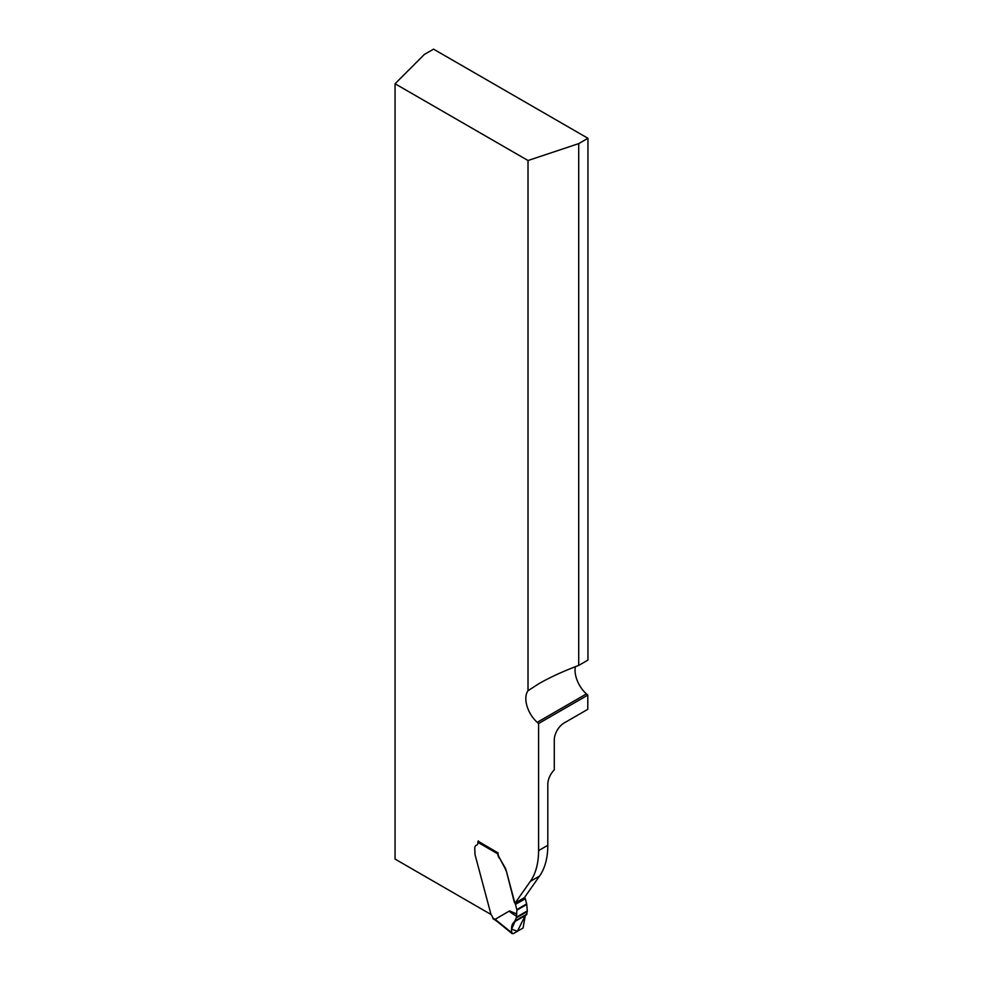 <?xml version="1.0" encoding="UTF-8"?>
<svg xmlns="http://www.w3.org/2000/svg" width="983" height="983" viewBox="0 0 983 983"><rect width="100%" height="100%" fill="white"/><g stroke="black" fill="none" stroke-linecap="round" stroke-linejoin="round"><path stroke-width="1.47" d="M478.365 840.858A1.745 1.008 120 0 0 477.836 842.32L477.836 842.996A4.35 2.507 60 0 1 476.939 844.987A4.35 2.507 60 0 1 476.608 845.134A6.525 3.772 -120 0 0 476.116 845.343A6.525 3.772 -120 0 0 474.764 848.329L475.022 854.559A8.7 5.026 -120 0 0 475.133 855.001L490.996 914.473L395.055 859.081L395.055 83.752L424.324 54.483L433.552 49.15L587.945 138.284L587.945 660.097L578.717 665.43C563.333 671.192 550.087 677.275 538.954 683.652L528.018 690.717A21.749 12.558 -120 0 0 537.222 722.321L538.586 723.525L587.797 695.116L587.797 709.321L564.119 722.996A13.922 8.036 120 0 0 554.277 740.052L554.277 769.861A13.922 8.036 120 0 0 547.814 784.262L547.814 845.294L538.586 850.614A86.995 50.231 60 0 1 530.341 881.382L515.141 903.008A4.903 2.826 60 0 1 514.379 901.165L506.184 870.422L514.072 901.337A4.903 2.826 -120 0 0 515.092 903.598A1.745 1.008 60 0 1 515.448 904.409L516.825 909.594A1.745 1.008 60 0 1 516.898 910.123L516.284 917.827L514.502 921.698M538.586 723.525L538.586 850.614M587.797 695.116L586.433 693.912A21.749 12.558 60 0 1 575.374 666.695M528.018 690.717L528.018 160.512L395.055 83.752M478.143 841.202L497.951 852.875A6.955 4.018 60 0 0 499.401 857.717L505.151 868.554A8.7 5.026 60 0 1 505.876 870.594M506.184 870.422A8.7 5.026 60 0 0 505.459 868.382L499.401 857.717M587.945 138.284L578.717 143.616L578.717 665.43M578.717 143.616L528.018 160.512M515.141 903.008L524.369 897.676L539.569 876.05A86.995 50.231 -120 0 0 547.814 845.294M515.276 921.292L526.47 914.841L527.293 910.909L526.741 904.434A1.745 1.008 -120 0 0 526.667 903.905L525.291 898.72A1.745 1.008 -120 0 0 524.934 897.921A4.903 2.826 60 0 1 524.59 897.356M490.996 914.473L491.758 915.603A2.605 1.511 60 0 1 492.68 917.95A71.341 41.188 60 0 1 495.027 919.363L509.575 910.897L516.898 914.092M497.951 852.642A1.745 1.008 120 0 0 497.816 852.949L497.681 853.785A6.955 4.018 -120 0 0 499.094 857.901M493.908 918.65L492.68 917.95M496.243 920.063L495.027 919.363L496.243 920.063M525.291 915.529L517.353 931.319L511.59 929.082L515.067 921.415L511.59 929.095L517.377 931.306L525.291 915.529L523.079 928.013L513.187 933.715L523.079 928.013L525.291 915.529L517.353 931.319L511.59 929.082L515.067 921.415C512.02 923.172 510.927 926.957 511.799 932.769L513.187 933.715M516.419 916.119C511.307 913.047 509.034 911.302 509.575 910.897M515.067 921.415C512.02 923.172 510.927 926.957 511.799 932.769L495.063 919.302M539.569 876.05L530.341 881.382M537.222 722.321L586.433 693.912M497.681 853.785L477.836 842.32M515.719 920.506L526.962 914.018M527.269 911.474L516.284 917.827M516.358 917.213L527.293 910.909M516.898 910.123L526.741 904.434M526.667 903.905L516.825 909.594M525.291 898.72L515.448 904.409M524.934 897.921L515.092 903.598M495.309 920.113L498.7 922.705A1.745 0.946 -50.8 0 1 498.492 921.931M493.036 918.736L495.334 920.137M515.178 921.354L526.47 914.841M498.7 922.705L512.106 933.641"/></g></svg>
